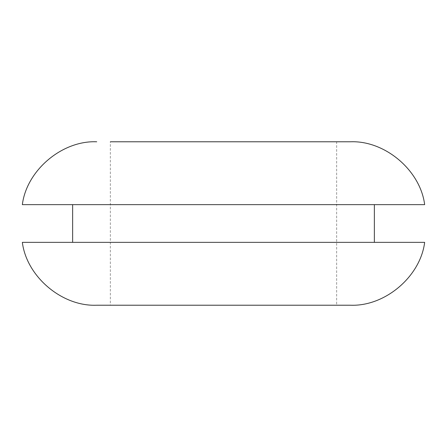<?xml version="1.0" encoding="UTF-8"?>
<svg xmlns="http://www.w3.org/2000/svg" width="447" height="447" viewBox="0 0 447 447"><rect width="100%" height="100%" fill="white"/><g stroke="black" fill="none" stroke-linecap="round" stroke-linejoin="round"><path stroke-width="0.34" stroke-dasharray="2.23 1.68" d="M205.693 204.642L374.362 204.642L205.693 204.642M205.693 242.358L374.362 242.358L205.693 242.358M336.647 305.217L110.353 305.217L336.647 305.217L336.647 141.783L110.353 141.783L336.647 141.783M350.275 305.217L96.725 305.217M424.65 242.358L22.35 242.358M424.65 204.642L22.35 204.642M350.275 141.783L110.353 141.783L110.353 305.217"/><path stroke-width="0.67" d="M199.68 242.358L424.65 242.358C420.37 276.71 384.822 306.726 350.275 305.217L96.725 305.217C62.178 306.726 26.63 276.71 22.35 242.358L199.68 242.358M96.725 141.783C62.122 140.28 26.613 170.341 22.35 204.642L424.65 204.642C420.387 170.341 384.878 140.28 350.275 141.783L110.353 141.783M374.362 204.642L374.362 242.358M72.638 204.642L72.638 242.358"/></g></svg>
